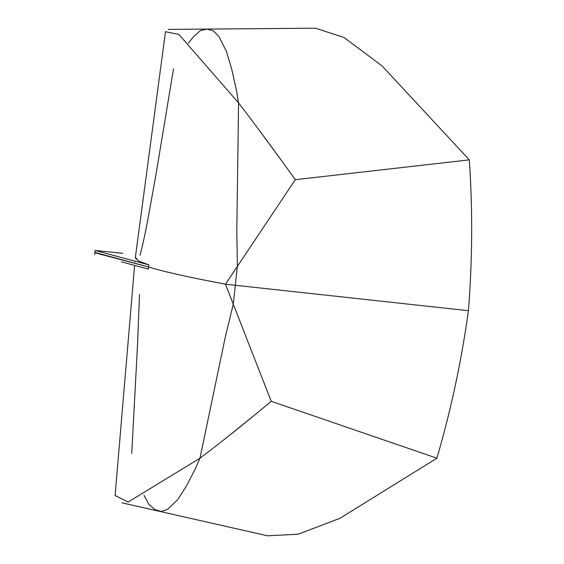 <?xml version="1.0" encoding="UTF-8"?>
<svg xmlns="http://www.w3.org/2000/svg" width="564" height="564" viewBox="0 0 564 564"><rect width="100%" height="100%" fill="white"/><g stroke="black" fill="none" stroke-linecap="round" stroke-linejoin="round"><path stroke-width="0.85" d="M144.01 495.298L148.882 504.385L154.776 509.489L161.022 511.463L167.445 509.461L177.723 499.662L186.621 485.66L195.602 468.261L199.917 458.229M224.007 439.716L253.299 416.084M271.213 401.307C244.149 423.888 220.397 442.86 199.966 458.229L225.325 336.884L233.27 304.158L271.213 401.307L233.27 304.158L235.322 285.271L468.423 310.701C461.542 360.615 451.045 409.774 436.917 458.194L271.213 401.307L436.917 458.194L340.127 518.21L298.222 534.207L267.54 535.8L122.043 502.848M168.234 29.399L315.473 28.2L343.913 37.435L382.096 65.932L469.326 159.866L295.289 179.69L469.326 159.866C472.724 210.189 472.421 260.469 468.423 310.701L235.322 285.271L237.373 266.377L295.289 179.69L237.373 266.377L236.809 231.162L238.565 102.895C255.006 124.284 273.914 149.883 295.289 179.69M281.112 160.07L257.833 128.352M238.523 102.874L236.584 91.008L231.825 69.576L226.425 51.387L218.839 36.35L213.234 30.823L206.96 29.124L200.354 30.569L193.269 37.012L188.446 43.054M139.512 294.478L137.56 344.139L131.743 453.315M173.522 68.752L155.988 174.495L147.366 222.195C144.236 238.093 141.79 249.076 140.027 255.161M94.921 252.404L94.674 254.695L94.921 252.404L148.6 266.983L148.374 269.099L121.521 261.893M110.481 252.052L95.133 250.472L148.825 264.876L148.6 266.983L94.879 252.764L95.133 250.472L94.879 252.764M134.944 265.496L148.367 269.099L148.6 266.983C160.148 270.586 178.245 274.858 202.885 279.807L225.466 284.193L233.27 304.158L225.466 284.193L235.322 285.271L233.27 304.158L225.325 336.884L199.966 458.229L128.127 502.038L115.098 495.516L134.592 265.397M135.078 261.132L134.916 261.823M238.565 102.895L236.809 231.162L237.373 266.377L235.322 285.271L225.466 284.193L237.373 266.377L225.466 284.193L202.885 279.807C178.245 274.858 160.148 270.586 148.6 266.983L148.833 264.876L138.49 260.906M141.486 262.274L148.833 264.876L95.133 250.472L122.698 253.314M136.248 259.214L135.374 257.607M135.367 257.339L165.485 31.718L178.88 34.439L238.445 102.747M135.381 257.212L138.222 260.751"/></g></svg>
